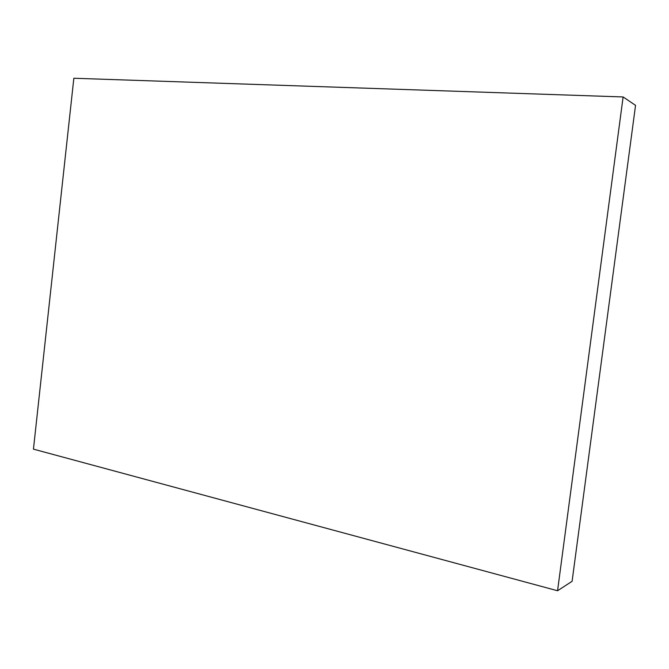 <?xml version="1.0" encoding="UTF-8"?>
<svg xmlns="http://www.w3.org/2000/svg" width="669" height="669" viewBox="0 0 669 669"><rect width="100%" height="100%" fill="white"/><g stroke="black" fill="none" stroke-linecap="round" stroke-linejoin="round"><path stroke-width="1" d="M623.115 96.955L557.561 590.752L572.095 581.294L635.55 105.351L623.115 96.955L73.841 78.248L33.45 449.142L557.561 590.752"/></g></svg>

